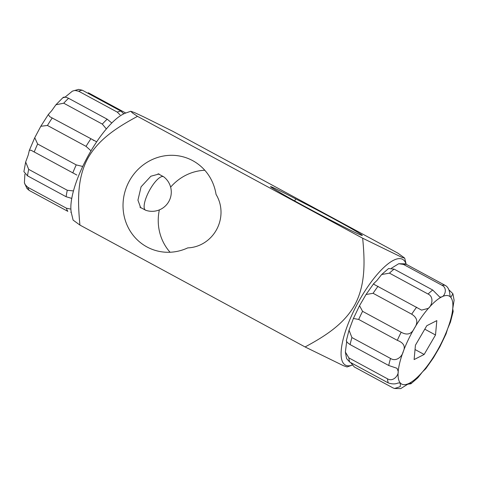 <?xml version="1.0" encoding="UTF-8"?>
<svg xmlns="http://www.w3.org/2000/svg" width="478" height="478" viewBox="0 0 478 478"><rect width="100%" height="100%" fill="white"/><g stroke="black" fill="none" stroke-linecap="round" stroke-linejoin="round"><path stroke-width="0.72" d="M141.59 208.044L140.723 207.834L137.933 200.163L141.082 186.808L150.875 176.221L159.031 174.01L159.616 174.584M294.675 200.927L295.745 198.908A34.619 0.974 27.9 0 0 270.548 186.647A34.619 0.974 27.9 0 0 278.429 191.57A48.852 1.374 27.9 0 0 305.179 206.675A48.852 1.374 27.9 0 0 362.33 235.457A48.852 1.374 27.9 0 0 333.13 218.518A48.852 1.374 27.9 0 0 295.745 198.908M71.419 213.086A60.108 18.6 -61.6 0 1 86.602 158.696A60.108 18.6 -61.6 0 1 125.535 113.113L130.739 111.26L132.484 112.951L137.497 116.345C118.568 126.622 98.354 138.805 87.39 159.174C76.767 179.525 77.86 203.252 79.928 225.078L73.11 220.101L71.419 213.086M79.928 225.078L305.095 346.956L343.3 365.64L347.064 366.955L352.119 365.156A60.108 18.6 -61.6 0 1 356.809 304.952A60.108 18.6 -61.6 0 1 406.145 264.25M305.095 346.956C324.204 336.59 344.339 324.347 355.202 304.127C365.885 283.609 364.702 259.847 362.671 238.217L401.825 257.313L404.693 258.114L397.881 253.137L172.707 131.259L144.225 117.116L134.503 112.569L130.739 111.26M216.791 229.213A34.619 32.904 -67 0 0 216.05 194.409A48.852 46.432 -67 0 0 188.882 158.81A48.852 46.432 -67 0 0 127.076 185.685A48.852 46.432 -67 0 0 150.773 248.775A48.852 46.432 -67 0 0 187.74 247.885A34.619 32.904 -67 0 0 216.791 229.213M362.671 238.217L137.497 116.345M204.799 170.258A48.852 46.432 -67 0 0 170.634 187.149M159.353 209.89A48.852 46.432 -67 0 0 170.072 252.241M73.463 190.925L67.29 190.268L28.692 169.373L25.669 162L23.9 171.656L27.521 175.838L66.125 196.733L71.754 198.394M70.158 208.994L66.412 208.199L27.814 187.31L25.113 184.616L24.402 182.781L24.898 174.141M25.669 162L28.25 154.962L29.343 150.349L30.974 150.212L76.862 175.05M82.718 166.464L76.229 164.892L37.631 143.998L34.745 137.73L40.803 126.282L47.442 125.463L86.04 146.358L91.005 150.827M96.687 141.817L49.718 116.65L48.326 114.511L51.636 110.788L55.926 104.766L63.729 103.2L102.328 124.095L106.355 128.946M111.816 122.989L107.18 119.189L68.581 98.295C62.57 95.415 61.811 99.125 65.432 96.837L72.417 91.131L74.968 90.444L78.685 91.232L117.283 112.121L120.02 114.828M145.754 210.272A19.001 5.879 -61.6 0 1 145.641 210.224A19.001 5.879 -61.6 0 1 145.485 210.153A19.001 5.879 -61.6 0 1 149.094 191.134A19.001 5.879 -61.6 0 1 163.416 176.651A19.001 5.879 -61.6 0 1 163.572 176.729A19.001 5.879 -61.6 0 1 163.823 176.89A19.234 19.234 0 0 1 145.754 210.272M71.294 212.519L70.798 212.25M24.402 182.781L26.941 188.463L29.23 190.453L67.828 211.348A57.695 17.853 -61.6 0 1 66.412 208.199M123.85 113.812L120.904 111.105L82.3 90.217L78.529 89.398L72.417 91.131M88.305 92.756L125.762 113.029M349.03 330.202L353.409 318.473L358.691 319.447L397.296 340.342C403.647 342.756 405.655 346.43 403.318 351.36C402.171 356.731 396.071 362.037 390.514 358.44L351.916 337.552L349.03 330.202L346.293 340.874L347.392 342.571L350.117 344.602L388.722 365.497L397.027 368.293L398.21 371.418C398.736 375.146 393.209 382.263 387.497 378.809L348.898 357.914L345.373 352.059L346.675 341.692M345.373 352.059L346.58 358.596L349.669 362.019L388.267 382.914C392.175 384.222 395.473 384.234 398.156 382.95L400.403 383.087L400.253 386.636L394.541 388.495L392.928 387.867L354.329 366.973L350.571 362.509M400.116 382.86L400.403 383.087A50.005 15.469 118.4 0 0 409.317 383.231L411.002 382.992L410.919 383.786L408.128 384.157M410.919 383.786L417.826 377.799L422.558 371.818L425.743 368.747L433.427 357.813L439.945 346.64L446.07 333.847L447.623 328.822L450.443 322.124L453.186 311.453L452.732 308.764L454.1 300.268L452.893 293.725L450.832 297.322L450.539 297.095C449.392 296.503 450.736 288.336 445.149 285.348L406.545 264.454L404.938 263.832L398.73 263.719L403.414 264.406L442.013 285.294C447.976 288.276 444.642 296.426 441.624 296.952L439.778 297.101L432.721 290.026L394.117 269.132L388.56 268.534L381.653 274.521L389.462 273.147L428.061 294.036C434.09 296.784 432.196 305.257 428.384 308.364L421.566 310.108L374.095 284.416L373.736 283.574L376.921 280.508L381.653 274.521M448.908 289.817L452.893 293.725M391.494 268.194L398.73 263.719M373.097 293.295L411.695 314.189C417.449 317.792 418.34 322.489 414.366 328.278C411.504 334.224 407.113 335.544 401.179 332.228L362.575 311.333L359.534 305.675L366.052 294.502L373.097 293.295A57.695 17.853 118.4 0 1 378.026 286.292M394.541 388.495L400.743 388.602L409.317 383.231A50.005 15.469 118.4 0 0 422.558 371.818A50.005 15.469 118.4 0 0 436.581 351.904A50.005 15.469 118.4 0 0 447.623 328.822A50.005 15.469 118.4 0 0 452.732 308.764A50.005 15.469 118.4 0 0 450.539 297.095A50.005 15.469 118.4 0 0 441.624 296.952A50.005 15.469 118.4 0 0 428.384 308.364A50.005 15.469 118.4 0 0 414.366 328.278A50.005 15.469 118.4 0 0 403.318 351.36A50.005 15.469 118.4 0 0 398.21 371.418A50.005 15.469 118.4 0 0 400.403 383.087M435.506 334.988L436.826 320.613L426.794 325.721L415.436 345.194L414.115 359.57L424.153 354.461L435.506 334.988L424.775 329.175M415.041 349.532L424.153 354.461M29.23 190.453A57.695 17.853 -61.6 0 1 27.814 187.31M27.521 175.838A57.695 17.853 -61.6 0 1 28.692 169.373M66.125 196.733A57.695 17.853 -61.6 0 1 67.29 190.268M34.189 152.052A57.695 17.853 -61.6 0 1 37.631 143.998M72.787 172.946A57.695 17.853 -61.6 0 1 76.229 164.892M47.442 125.463A57.695 17.853 -61.6 0 1 52.227 117.982M86.04 146.358A57.695 17.853 -61.6 0 1 90.832 138.877M63.729 103.2A57.695 17.853 -61.6 0 1 68.581 98.295M102.328 124.095A57.695 17.853 -61.6 0 1 107.18 119.189M78.685 91.232A57.695 17.853 -61.6 0 1 82.3 90.217M117.283 112.121A57.695 17.853 -61.6 0 1 120.904 111.105M445.149 285.348A57.695 17.853 118.4 0 0 442.013 285.294M406.545 264.454A57.695 17.853 118.4 0 0 403.414 264.406M432.721 290.026A57.695 17.853 118.4 0 0 428.061 294.036M394.117 269.132A57.695 17.853 118.4 0 0 389.462 273.147M416.625 307.181A57.695 17.853 118.4 0 0 411.695 314.189M401.179 332.228A57.695 17.853 118.4 0 0 397.296 340.342M362.575 311.333A57.695 17.853 118.4 0 0 358.691 319.447M390.514 358.44A57.695 17.853 118.4 0 0 388.722 365.497M351.916 337.552A57.695 17.853 118.4 0 0 350.117 344.602M387.497 378.809A57.695 17.853 118.4 0 0 388.267 382.914M348.898 357.914A57.695 17.853 118.4 0 0 349.669 362.019M406.175 264.268L404.699 258.132M163.572 176.729L158.069 173.747M29.343 150.349L34.745 137.73M40.803 126.282L48.326 114.511M55.926 104.772L63.198 97.387M145.485 210.153L139.917 207.135M49.718 116.65L50.172 116.895M93.114 140.138L93.718 140.466M373.736 283.574L366.052 294.502M359.534 305.675L353.409 318.473"/></g></svg>
